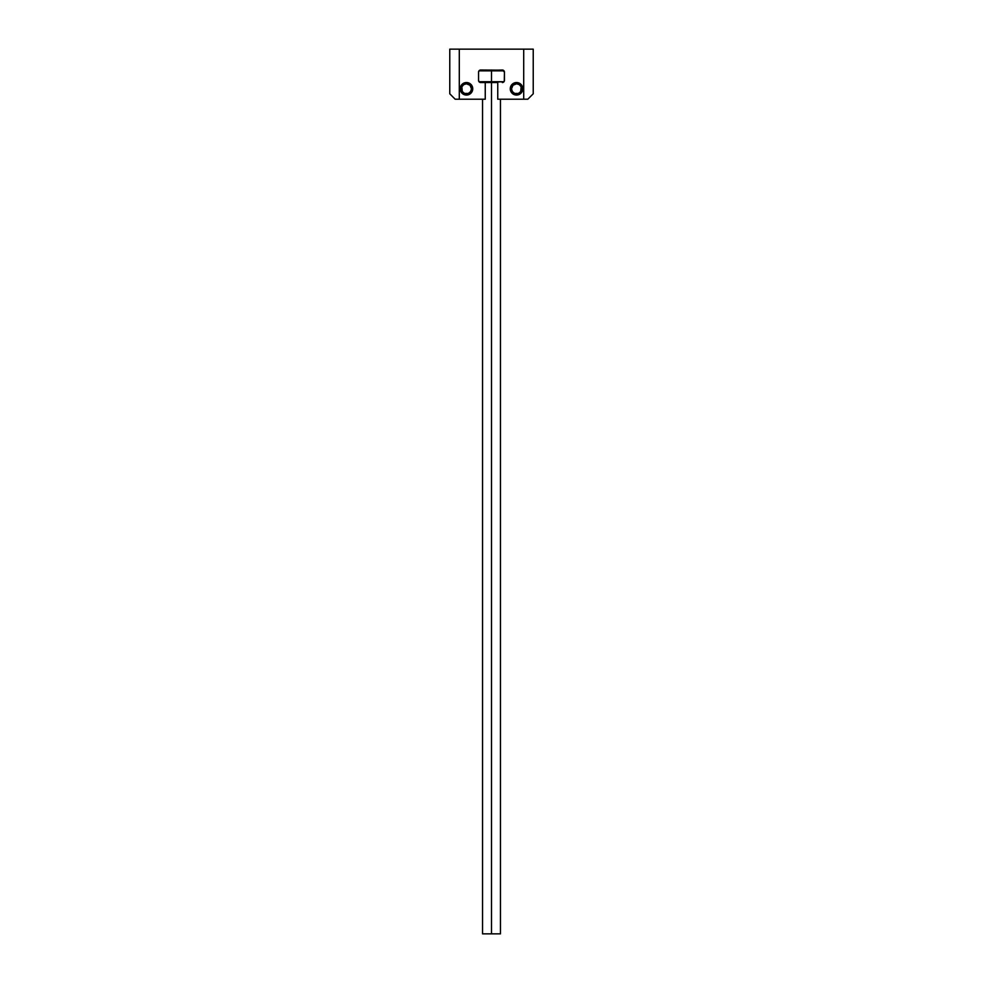 <?xml version="1.0" encoding="UTF-8"?>
<svg xmlns="http://www.w3.org/2000/svg" width="983" height="983" viewBox="0 0 983 983"><rect width="100%" height="100%" fill="white"/><g stroke="black" fill="none" stroke-linecap="round" stroke-linejoin="round"><path stroke-width="1.47" d="M522.317 91.186L520.965 93.225L522.317 91.186A6.254 6.254 0 0 0 522.796 88.802A6.254 6.254 0 0 1 516.542 95.056A6.254 6.254 0 0 1 510.275 88.789A6.254 6.254 0 0 1 516.542 82.535A6.254 6.254 0 0 1 522.796 88.789L522.673 90.018L522.796 88.789A6.254 6.254 0 0 0 522.329 86.406L522.796 88.789A6.254 6.254 0 0 1 516.542 95.056L512.118 93.225L510.275 88.789L511.332 85.312L513.065 83.592L516.542 82.535L517.758 82.658L516.542 82.535L516.542 83.788A5.013 5.013 0 0 1 521.543 88.789A5.013 5.013 0 0 1 516.542 93.803L516.542 95.056A6.254 6.254 0 0 0 522.317 91.186L522.673 87.573L522.673 90.018M462.035 84.366L461.26 85.312A6.254 6.254 0 0 1 465.242 82.658A6.254 6.254 0 0 0 461.26 85.312L460.683 86.393A6.254 6.254 0 0 1 461.26 85.312L460.683 86.393A6.254 6.254 0 0 0 460.204 88.789A6.254 6.254 0 0 1 466.458 82.535A6.254 6.254 0 0 1 472.725 88.789A6.254 6.254 0 0 1 466.458 95.056A6.254 6.254 0 0 1 460.204 88.789L460.327 87.573L460.204 88.789A6.254 6.254 0 0 1 460.671 86.406L462.981 83.592L466.458 82.535L468.854 83.014L471.668 85.312L472.725 88.789L471.668 92.267L469.935 93.999L466.458 95.056A6.254 6.254 0 0 0 470.894 84.366A6.254 6.254 0 0 1 468.854 94.577M462.035 93.225L460.683 91.186L462.035 93.225L465.242 94.933M517.758 82.658A6.254 6.254 0 0 0 516.542 82.535L517.758 82.658A6.254 6.254 0 0 1 521.74 85.312L522.317 86.393A6.254 6.254 0 0 0 517.758 82.658L516.542 82.535A6.254 6.254 0 0 1 517.758 82.658L520.965 84.366M460.327 87.573L460.204 88.789A6.254 6.254 0 0 0 460.683 91.186L460.204 88.789L461.26 85.312A6.254 6.254 0 0 0 460.683 86.393M491.5 70.85L504.021 70.85L491.5 70.85L491.5 82.535L497.754 82.535L497.754 99.222L527.81 99.222L533.228 93.803L533.228 49.15L533.228 93.803L533.228 49.15L449.772 49.15L449.772 93.803L449.772 49.15L449.772 93.803L455.19 99.222L485.246 99.222L485.246 82.535L491.5 82.535L491.5 933.85L500.445 933.85L491.5 933.85L491.5 82.535L497.754 82.535L497.754 99.222L523.706 99.222L523.706 49.15L459.294 49.15L459.294 99.222L485.246 99.222L485.246 82.535L504.021 81.7L491.5 81.7L491.5 70.85L478.979 70.85L491.5 70.85L491.5 70.014L491.5 70.85M478.979 81.7L491.5 81.7L478.979 81.7M502.276 82.535L502.35 82.535A2.089 2.089 0 0 0 504.439 80.446A2.089 2.089 0 0 1 502.35 82.535L504.279 81.245L504.439 72.103A2.089 2.089 0 0 0 502.35 70.014A2.089 2.089 0 0 1 504.439 72.103L504.439 80.446M478.561 80.446L478.561 72.103L478.561 80.446A2.089 2.089 0 0 0 480.65 82.535A2.089 2.089 0 0 1 478.561 80.446L479.176 81.921L480.724 82.535M482.555 933.85L491.5 933.85L482.555 933.85L482.555 99.222M503.149 70.174L480.65 70.014A2.089 2.089 0 0 0 479.176 70.629L502.35 70.014L504.439 72.103M532.27 94.761L531.017 96.015L533.228 93.803L533.228 49.15L523.706 49.15L523.706 99.222L527.81 99.222L529.518 97.514M479.176 70.629L478.561 72.103A2.089 2.089 0 0 1 480.65 70.014M485.246 82.535L480.65 82.535L485.246 82.535M467.675 82.658A6.254 6.254 0 0 0 466.47 82.535A6.254 6.254 0 0 1 470.882 84.366A6.254 6.254 0 0 0 467.687 82.658L466.458 82.535A6.254 6.254 0 0 0 465.242 82.658L466.458 82.535L466.458 83.788A5.013 5.013 0 0 1 471.471 88.789A5.013 5.013 0 0 1 466.458 93.803L466.458 95.056A6.254 6.254 0 0 1 460.204 88.802L460.327 90.018M520.965 93.225L516.542 95.056A6.254 6.254 0 0 1 512.106 84.366A6.254 6.254 0 0 0 514.146 94.577M459.294 99.222L459.294 49.15L449.772 49.15L449.772 93.803L455.19 99.222L459.294 99.222M453.482 97.514L450.73 94.761M465.242 82.658L466.458 82.535L465.242 82.658A6.254 6.254 0 0 1 466.458 82.535L466.458 83.788L463.681 84.636L461.838 86.873L462.293 91.579L464.541 93.422L468.375 93.422L470.624 91.579L471.471 88.789L469.997 85.251L466.458 83.788A5.013 5.013 0 0 0 461.457 88.789A5.013 5.013 0 0 0 466.458 93.803L466.458 95.056A6.254 6.254 0 0 1 460.683 91.186L461.26 92.267L460.683 91.186M522.673 87.573L522.796 88.789A6.254 6.254 0 0 0 521.74 85.312M469.247 92.955L470.624 91.579M470.624 86.013L469.247 84.636M463.681 84.636L462.293 86.013M462.293 91.579L463.681 92.955M512.118 84.366A6.254 6.254 0 0 1 516.53 82.535A6.254 6.254 0 0 0 512.118 84.366M516.542 95.056L516.542 93.803A5.013 5.013 0 0 1 511.529 88.789A5.013 5.013 0 0 1 516.542 83.788L513.003 85.251L511.529 88.789L512.376 91.579L514.625 93.422L518.459 93.422L520.707 91.579L521.162 86.873L519.319 84.636L516.542 83.788L516.542 82.535M519.319 92.955L520.707 91.579M520.707 86.013L519.319 84.636M513.753 84.636L512.376 86.013M512.376 91.579L513.753 92.955M500.445 99.222L500.445 933.85"/></g></svg>
